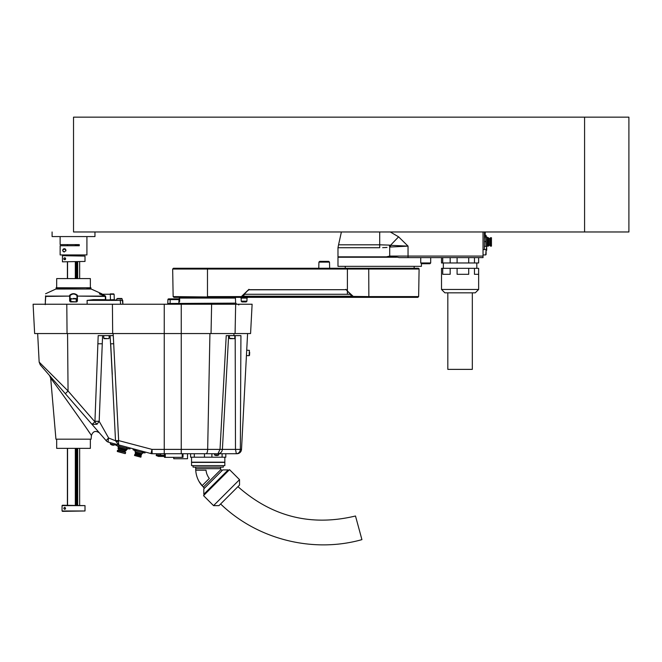 <?xml version="1.0" encoding="UTF-8"?>
<svg xmlns="http://www.w3.org/2000/svg" width="662" height="662" viewBox="0 0 662 662"><rect width="100%" height="100%" fill="white"/><g stroke="black" fill="none" stroke-linecap="round" stroke-linejoin="round"><path stroke-width="0.99" d="M345.258 266.728L345.258 268.259L207.479 268.259L418.326 268.259L414.147 268.259L414.147 266.728M484.418 231.973L484.418 249.582M486.711 247.737L486.711 250.253L486.711 247.737M484.418 241.564L485.834 241.564L486.049 246.33M485.039 235.242L485.834 235.242L485.834 241.564M486.098 235.415L486.098 246.33M491.461 237.716L491.461 246.132L491.461 237.716L490.426 237.716L490.426 246.132L491.461 246.132M488.779 245.296L489.855 245.296L489.855 238.56L488.779 238.56M488.018 237.716L488.779 237.906L488.779 245.941L488.018 246.132L488.018 237.716L486.098 236.566M488.018 246.132L487.249 246.132L487.249 237.716M487.249 246.132L486.711 246.669M486.098 250.55L486.098 254.556L486.098 250.55M478.643 289.459L441.513 289.459L444.881 292.827L475.275 292.827L478.643 289.459L478.643 268.333L474.455 268.333L474.455 274.3L478.626 274.3L478.643 268.333M442.721 274.3L450.168 274.3L450.168 268.333L442.721 268.333L442.721 274.3M450.168 268.333L457.103 268.333L457.103 274.3L468.713 274.3L468.713 268.333L474.455 268.333M421.421 266.339L337.984 266.339L421.421 266.339L421.421 263.733L429.919 263.741L421.504 263.741L429.919 263.741L421.504 263.741L420.734 262.971L430.689 262.971L429.919 263.741L430.689 262.971L430.689 257.617M441.513 289.459L441.513 268.333L442.721 268.333M468.713 268.333L457.103 268.333M396.43 257.237L337.984 257.237L337.984 266.339M387.013 247.439L382.653 247.679M384.746 247.596L386.972 247.447M441.513 257.617L441.513 262.971L478.643 262.971L478.626 257.617L478.643 262.971M408.04 257.617L408.04 256.086L483.037 256.086L483.037 257.617L399.368 257.617L395.181 256.848L386.434 256.848L389.703 256.086L389.703 247.133A7.654 1.804 79.5 0 0 389.281 245.114L390.481 245.312A7.654 1.738 87.2 0 1 390.605 247.009L389.703 247.133M337.984 247.72L338.563 244.808L379.707 244.808L379.707 247.72L337.984 247.72L337.984 256.848L386.434 256.848M379.707 231.973L379.707 244.808L389.281 245.114M390.29 231.973L398.59 236.831L390.481 245.312L408.04 246.132L390.605 247.009M474.455 257.617L474.455 262.971M468.713 262.971L468.713 257.617M457.103 257.617L457.103 262.971M450.168 262.971L450.168 257.617M442.721 257.617L442.721 262.971M420.734 257.617L420.734 262.971M398.59 236.831L408.04 246.132L408.04 256.086L389.703 256.086M483.037 256.086L483.037 231.973M472.32 292.827L472.32 369.371L447.826 369.371L447.826 292.827M347.633 291.297L352.805 296.468L347.393 291.057L347.393 294.284L244.212 294.284L248.97 289.311L241.539 296.427L244.22 294.284L242.035 296.468L244.22 294.284L242.83 296.204L241.92 296.957L241.796 296.452M419.038 268.739L418.326 268.259L419.096 269.037L419.071 270.551L419.096 269.037L368.726 269.037L368.858 296.593L418.632 296.593L417.863 297.346L347.169 297.346L346.631 296.576L352.267 296.576L242.565 296.576L352.912 296.766M347.12 290.784L353.268 296.427L353.293 297.346L352.805 296.957L353.293 297.346M347.02 290.684L345.862 289.311L347.393 290.519L347.393 269.037L207.479 269.037L207.479 296.593L241.539 296.593L241.762 297.346L242.565 296.576L248.209 296.576L241.92 296.915L242.035 296.468M352.912 296.915L350.62 294.284L347.393 294.284M248.697 289.799L345.862 289.691L248.97 289.691L247.811 290.684M241.539 297.346L173.907 297.346L173.146 296.593L241.539 297.346L248.209 296.576L346.631 296.576M347.169 297.346L240.389 297.346L247.762 297.346L247 298.099L241.15 298.099L240.389 297.346M248.209 297.346L241.762 297.346M329.651 268.259L329.494 262.111L318.927 262.111L318.77 268.259L330.156 268.259M173.427 268.259L207.479 268.259L207.479 269.037L172.666 269.037L173.427 268.259M414.131 268.259L345.258 268.259M419.071 270.551L418.632 296.593M318.927 262.111L319.696 261.366L328.724 261.366L329.494 262.111M246.943 301.185L247 298.099L246.943 301.185L246.181 301.938L241.969 301.938L246.181 301.938L241.969 301.938L246.181 301.938L246.943 301.185L241.208 301.185L241.969 301.938M247.762 297.346L247 298.099M345.862 289.691L248.97 289.691M346.631 297.346L352.54 296.957L352.267 296.576M63.337 395.479L67.408 401.122M88.021 430.515L89.958 433.37M91.422 435.53C86.854 428.24 55.79 384.696 50.684 378.176L49.584 375.569L99.441 432.923C95.634 430.317 92.961 431.185 91.422 435.53L91.108 439.179L55.939 439.179L50.684 378.176M90.363 439.179L90.363 448.364L56.684 448.364L56.684 439.179M173.75 457.351L173.75 458.733L187.528 458.733L187.528 453.727L190.59 453.727L190.59 457.202L225.8 457.202L225.8 453.727M128.991 448.902L117.265 445.758L128.147 448.679L130.033 448.902L130.265 448.017L133.302 448.828L133.054 449.763L134.485 450.375L138.97 451.575L133.054 449.763M143.455 452.775L138.97 451.575L145.003 452.965L145.251 452.03L150.994 453.569A4.576 4.576 0 0 0 152.177 453.727L156.422 453.751M246.33 357.497L241.514 449.39A4.576 4.576 0 0 1 236.946 453.727L214.521 453.727L214.521 454.91L218.808 454.91L218.808 453.727M228.63 335.617L222.399 449.39C222.018 452.047 220.52 453.487 217.922 453.727L152.177 453.727L151.995 449.39L150.994 453.569L108.535 442.191A4.576 0.993 -75 0 1 108.626 438.012L115.519 440.76L110.637 343.826M246.719 350.206L249.392 350.347L249.111 355.701L246.438 355.56L247.588 333.549L241.514 449.39A4.576 4.576 0 0 1 236.946 453.727M252.114 304.23L250.575 333.549L252.114 304.23L235.655 304.23L235.084 333.549L250.575 333.549M235.655 304.23L33.1 304.23L34.639 333.549L235.084 333.549M102.593 335.617L99.176 421.289L108.626 438.012A4.576 0.546 139 0 0 106.259 440.776L65.364 393.716L68.054 390.961L39.157 362.097L68.054 390.961L94.923 421.868L98.191 335.617L113.276 335.617L118.655 440.594L151.995 449.39L164.25 449.39L164.25 304.23M217.922 453.727L220.024 449.39L226.23 335.617L240.927 335.617L240.339 449.39L241.514 449.39M164.25 453.727L164.25 449.39L240.339 449.39C240.033 452.055 238.701 453.503 236.359 453.727L235.49 449.39L235.192 335.617M65.364 393.716L40.274 364.861L65.364 393.716M113.773 343.777L110.579 343.801L110.091 335.617M115.519 440.594L118.655 440.594L118.473 441.546A3.831 1.018 -179.3 0 1 115.519 440.76L118.664 444.905L118.473 441.546M102.66 335.617L102.246 343.785L97.835 343.785M95.196 421.289L99.176 421.289L97.016 424.268L91.985 424.35L94.923 421.868A3.831 0.629 53.1 0 0 97.016 424.268M152.177 453.727A4.576 4.576 0 0 1 150.994 453.569A4.576 4.576 0 0 0 152.177 453.727M92.208 424.177L93.342 423.225M108.535 442.191A4.576 4.576 0 0 1 106.259 440.776A4.576 4.576 0 0 0 108.535 442.191A4.576 4.576 0 0 1 106.259 440.776M183.01 457.351L183.01 453.727L183.01 457.351L164.482 457.351L164.499 453.727M141.279 454.653L135.437 453.081L135.197 453.975L141.039 455.539L141.908 453.627L135.404 451.889L134.535 450.383M141.767 454.149L135.263 452.403L135.404 451.889M135.602 454.082L135.487 454.521L140.51 455.87L140.634 455.431M141.138 456.201L134.783 454.496L134.51 455.489L140.874 457.194L141.138 456.201M140.874 457.194L134.51 455.489M136.289 449.63L136.041 450.557M142.264 451.227L142.016 452.163M118.887 447.38L126.475 449.415L127.882 448.604L126.276 450.152L118.142 447.975L118.341 447.239L118.887 447.38M125.896 450.847L126.276 450.152L125.896 450.847L118.126 448.762L118.142 447.975L118.126 448.762M118.481 449.97L118.755 448.935L118.481 449.97L124.986 451.716L125.267 450.673L124.986 451.716M117.522 450.309L117.248 451.302L125.151 453.619L117.389 451.534L117.522 450.309L125.648 452.485L125.383 453.478L125.648 452.485M116.421 445.534L117.265 445.758L115.519 445.013L115.751 444.128M119.383 445.096L119.143 445.981M126.641 447.04L126.401 447.926M164.482 456.432L158.516 456.432L156.141 455.506L157.928 455.506M164.482 455.506L159.203 455.506M158.797 455.506L158.334 455.506M157.134 455.282L156.141 455.506M164.482 455.282L159.997 455.282M160.709 453.751L164.482 453.751M187.528 458.733L173.75 458.733M213.545 505.636L218.957 505.636L239.528 485.064L239.528 479.652L213.545 505.636L203.532 495.623L229.515 469.639L239.528 479.652M191.541 457.202L191.541 462.175L224.84 462.175L224.84 457.202M222.093 453.727L222.093 457.202M211.898 453.727L211.898 457.202M204.484 453.727L204.484 457.202M194.297 453.727L194.297 457.202M224.84 462.407L191.541 462.407L191.541 465.618L224.84 465.618L224.84 462.407M193.072 465.618L193.072 467.149L223.309 467.149L223.309 465.618M195.737 470.21A26.091 26.091 0 0 0 202.042 485.743L200.619 483.947L202.042 485.743L209.333 478.452A15.83 15.83 0 0 1 206.031 470.21L195.737 470.21L195.687 467.149M199.701 482.581L199.179 481.713M199.171 481.704L199.684 482.557M222.018 470.641L220.926 469.54L203.333 487.133L199.014 481.431M203.805 494.266L228.158 469.912L222.746 469.912L203.805 488.854L203.805 494.266L204.343 494.804M234.671 297.346L235.44 298.082L235.548 301.169L235.44 298.082L179.452 298.082L179.659 301.599M179.692 300.407L179.584 298.132A0.77 0.761 90 0 1 178.823 298.876L178.963 299.613L167.916 299.613L167.776 303.494L167.916 299.613A0.77 0.77 0 0 1 168.678 298.876L178.823 298.876L179.452 298.132M167.014 304.23A0.77 0.77 0 0 0 167.776 303.494L235.68 303.122L235.548 301.169M179.609 303.122L178.475 304.23L178.475 303.494M170.208 298.876L170.076 304.23M179.716 299.613L178.963 299.613L178.856 303.122M90.529 288.69L86.838 288.69M90.967 288.69L90.934 287.771L56.113 287.771L56.08 288.698L91.182 289.021L55.865 289.029L45.579 293.771M56.684 287.771L56.684 278.586L90.363 278.586L90.363 287.771M112.557 300.018L116.769 300.018L116.769 298.876L122.131 298.876L122.884 304.23L122.751 300.391L122.776 301.16L122.751 300.391L87.103 300.391L93.325 299.654L115.627 300.018M93.325 299.654L105.39 299.654L105.316 296.444L77.363 296.104L105.026 296.104L99.325 293.87C103.28 293.87 103.28 293.87 99.325 293.87L100.136 293.87M70.189 301.442L76.618 301.922L77.396 301.16L76.966 301.169L76.966 295.591C74.665 293.514 72.365 293.514 70.081 295.591L70.081 301.169L69.675 295.235C72.232 293.158 74.798 293.158 77.371 295.235L76.966 296.46L77.371 295.235M70.842 301.169L69.651 301.16L70.462 301.549M45.198 304.619L45.752 296.104C45.835 292.612 45.835 292.612 45.752 296.104L69.684 296.104L45.562 296.444L45.273 304.619M45.289 304.23L45.471 299.042M91.182 289.021L101.948 293.87M47.358 296.104L46.58 296.104M69.651 301.16L69.675 295.235M122.776 301.16L122.801 301.922M105.672 296.444L105.746 300.018L114.303 299.654L114.112 294.267L101.096 294.267L105.159 295.757L105.316 296.444L105.159 295.757M110.48 300.018L110.289 293.895L113.732 293.895M45.752 296.104L45.488 296.444C45.612 292.96 45.612 292.96 45.488 296.444L45.504 295.873M45.38 299.613L45.314 301.433M76.204 301.169L76.966 301.169L76.966 296.46L77.396 296.444L77.396 301.16M87.152 304.23L87.103 300.391L93.541 300.018M100.963 294.607L99.449 293.895M73.217 298.488L75.816 298.488L73.217 298.488M117.414 298.488L121.75 298.488L117.414 298.488M111.233 444.657A3.715 0.563 -44.6 0 1 111.183 444.641A3.823 3.591 -75 0 0 111.704 444.905L111.837 444.938A3.823 1.307 -75 0 1 111.663 444.773A3.715 3.02 -15.7 0 0 112.085 444.881A3.823 1.307 105 0 0 112.25 445.054L112.532 445.129A3.823 3.591 -75 0 0 113.111 445.162A3.715 1.101 73.4 0 0 113.26 445.195A3.715 0.563 74.6 0 0 113.26 445.203A3.715 0.563 74.6 0 0 113.268 445.203M110.413 443.921L110.281 443.879A3.831 3.831 0 0 0 111.183 444.641L111.183 444.641A3.715 1.101 -43.4 0 0 111.34 444.682M112.689 445.17L112.689 445.17A3.823 3.591 105 0 0 112.846 445.187A3.831 3.831 0 0 0 114.427 444.996L114.733 443.854L114.427 444.996L110.281 443.879L110.587 442.746L110.281 443.879A3.831 3.831 0 0 0 111.555 444.839M113.26 445.195A3.823 3.591 105 0 1 112.846 445.187M232.883 338.679L229.813 338.679L232.883 338.679M107.211 338.679L104.141 338.679L107.211 338.679M249.673 352.275L249.516 355.337M159.625 455.406L159.625 455.406A3.823 3.823 0 0 1 159.021 455.53A3.823 3.823 0 0 0 160.709 454.91L160.709 453.727M158.334 455.406L158.102 455.53A3.823 3.823 0 0 1 157.506 455.406L157.506 455.415A3.823 3.823 0 0 0 158.102 455.53L158.334 455.406A3.715 3.219 0 0 0 158.797 455.406L159.021 455.53M156.422 453.727L156.422 454.91L160.709 454.91M217.724 455.406L217.724 455.406A3.823 3.823 0 0 1 217.119 455.53A3.823 3.823 0 0 0 218.808 454.91M216.433 455.53L216.201 455.53A3.823 3.823 0 0 1 215.605 455.406L215.605 455.415A3.823 3.823 0 0 0 216.201 455.53L216.433 455.406A3.715 3.219 0 0 0 216.896 455.406L217.119 455.53M237.939 486.644C272.032 516.815 311.214 526.604 355.494 516.004L361.924 539.638C312.845 553.449 257.261 539.414 220.612 503.972M62.054 505.619L62.054 510.981L85.009 510.981L85.009 505.619L62.054 505.619M64.719 507.349C67.681 509.69 61.599 509.202 64.719 507.349A0.96 0.96 0 0 1 65.041 507.398M60.126 236.566L60.126 244.601L79.266 244.601L79.266 245.751L60.143 245.751L60.143 254.936L86.921 254.936L86.921 236.566M64.346 251.949C59.017 248.821 69.419 248.043 64.346 251.949A1.605 1.605 0 0 1 62.94 249.557A1.605 1.605 0 0 1 65.712 249.508M67.408 505.238L67.408 448.364M67.408 278.586L67.408 261.829M67.408 255.706L67.408 254.936M52.091 231.973L52.091 236.566L94.956 236.566L94.956 231.973M76.85 245.751L76.85 244.601M77.222 244.601L77.222 245.751M77.222 254.936L77.222 255.706M76.85 255.706L76.85 254.936M75.907 245.751L75.907 244.601M76.312 244.601L76.312 245.751M76.312 254.936L76.312 255.706M75.907 255.706L75.907 254.936M67.557 245.751L67.557 244.601M75.327 244.601L75.327 245.751M75.327 254.936L75.327 255.706M67.557 255.706L67.557 254.936M67.408 245.751L67.408 244.601M67.45 244.601L67.45 245.751M67.557 505.238L67.557 448.364M67.557 278.586L67.557 261.829M67.45 261.829L67.45 278.586M67.45 448.364L67.45 505.238M67.45 254.936L67.45 255.706M76.85 505.238L76.85 448.364M76.85 278.586L76.85 261.829M76.312 261.829L76.312 278.586M76.312 448.364L76.312 505.238M75.907 505.238L75.907 448.364M75.907 278.586L75.907 261.829M75.327 261.829L75.327 278.586M75.327 448.364L75.327 505.238M77.686 245.751L77.686 244.601M77.686 255.706L77.686 254.936M77.686 505.238L77.686 448.364M77.686 278.586L77.686 261.829M77.222 261.829L77.222 278.586M77.222 448.364L77.222 505.238M85.009 510.981L62.435 511.362M62.435 505.238L85.009 505.619M62.435 255.706L62.435 261.829L85.009 261.44L85.009 256.086L62.435 255.706L85.009 256.086M65.596 258.387A0.96 0.96 0 0 0 64.719 257.808C67.681 260.149 61.599 259.661 64.719 257.808A0.96 0.96 0 0 0 63.767 258.701A0.96 0.96 0 0 0 65.521 259.297M85.009 261.44L62.435 261.829M65.836 250.948A1.605 1.605 0 0 0 65.943 250.203M64.305 509.161A0.96 0.96 0 0 0 65.232 509.111M584.579 231.973L628.9 231.973L628.9 117.157L584.579 117.157L584.579 231.973L73.523 231.973L73.523 117.157L584.579 117.157M486.098 250.534L486.711 246.612M485.718 254.936L483.037 254.936L485.718 254.936L486.098 249.963M244.75 294.284L242.83 296.204L352.002 296.204L350.082 294.284M368.941 268.259L368.726 269.037L347.393 269.037L347.393 268.259M353.268 296.427L368.858 296.593L369.073 297.346M113.194 335.617L113.177 333.549M68.054 390.961L67.557 333.549M233.926 335.617L233.959 333.549M205.973 453.727A4.576 1.696 -90 0 0 207.669 449.39L209.928 333.549M66.796 304.23L67.052 333.549M112.416 304.23L112.672 333.549M181.256 304.23L181.256 453.727M211.617 304.23L211.046 333.549M182.249 457.351L182.249 453.727M165.252 453.727L165.252 457.351M220.57 467.149L220.57 468.679L195.687 468.679M76.618 301.922L70.429 301.922M120.55 304.23L120.269 300.018M76.204 301.549L76.204 298.876L70.842 298.876L71.223 298.488M229.433 335.617L229.433 338.299L234.406 338.679M103.76 335.617L103.76 338.299L108.734 338.679M484.418 238.817A38.653 38.653 0 0 0 485.304 231.973M484.418 246.33L486.429 246.33M490.426 239.056L489.855 239.056M490.426 244.791L489.855 244.791M483.037 249.582L485.718 249.582M476.806 268.333L476.806 262.971M443.35 268.333L443.35 262.971M341.393 231.973L338.563 244.808M173.146 296.593L172.666 269.037M241.208 301.185L241.15 298.099L241.208 301.185M40.274 364.861L39.157 362.097L37.66 333.549M110.695 343.835L112.3 374.411L110.579 343.801M164.482 457.351L164.482 453.727M141.908 453.627L143.406 452.767M135.437 453.081L135.263 452.403M118.341 447.239L117.53 445.832L118.341 447.239M124.357 452.138L124.506 451.583M118.812 450.648L118.961 450.094M220.57 468.679L220.926 469.54M204.426 488.225L203.333 487.133M228.158 469.912L228.696 470.45M235.68 303.122L236.831 304.23M238.808 304.975L238.039 304.23M179.452 298.082L180.213 297.346M70.842 301.549L70.842 298.876M234.795 335.617L234.795 338.299M109.114 335.617L109.114 338.299M156.422 454.91A3.831 3.831 0 0 0 157.506 455.415M214.521 454.91A3.831 3.831 0 0 0 215.605 455.415M79.647 505.238L79.647 448.364M79.647 278.586L79.647 261.829M79.647 255.706L79.647 254.936"/></g></svg>
